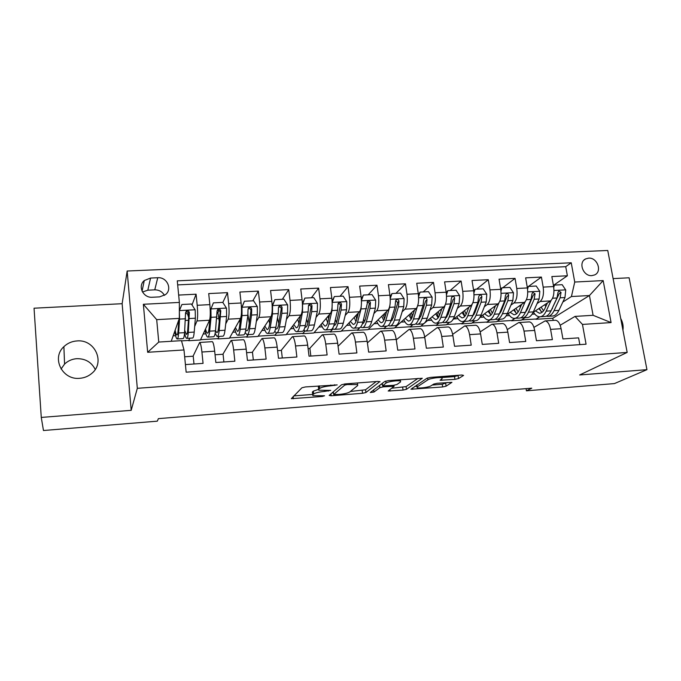 <?xml version="1.0" encoding="UTF-8"?>
<svg xmlns="http://www.w3.org/2000/svg" width="681" height="681" viewBox="0 0 681 681"><rect width="100%" height="100%" fill="white"/><g stroke="black" fill="none" stroke-linecap="round" stroke-linejoin="round"><path stroke-width="1.02" d="M337.206 384.91L305.42 386.936L301.913 387.778L291.315 398.666L322.258 396.487L324.565 395.763L312.894 395.661L312.732 394.844L313.669 393.984C315.431 392.809 319.057 391.958 324.556 391.422L330.719 390.375L318.844 390.239L318.674 389.362L319.661 388.451C321.492 387.225 325.229 386.34 330.855 385.795L337.206 384.91M76.97 340.934C71.863 341.309 67.496 343.215 63.886 346.663C51.194 357.959 62.337 380.304 79.762 378.304C84.308 377.938 88.266 376.338 91.654 373.503C105.632 362.59 94.931 339.053 76.97 340.934M95.221 369.46C91.526 362.164 85.389 358.572 76.8 358.674C72.024 359.04 67.947 360.853 64.567 364.097L61.06 369.017M588.605 258.142L585.669 258.899C577.948 262.27 583.191 276.503 591.857 275.618L594.658 274.92C602.498 271.608 597.305 257.299 588.605 258.142M454.942 379.351L458.526 378.551L463.591 375.427L461.973 375.001L430.579 377.393L426.961 378.227L410.932 389.243L442.667 386.953L446.106 386.178L451.929 382.339L437.245 383.275L433.737 384.067L430.988 385.829C429.013 387.259 418.645 388.647 417.104 387.685L417.215 386.91L427.847 379.845C429.822 378.338 440.581 376.865 442.165 377.895L442.003 378.755L440.062 380.279L454.942 379.351L454.516 376.593L458.977 375.231M579.65 374.976L646.95 369.664L614.441 383.582L526.43 390.817L531.759 388.179L158.392 418.636L157.311 421.164L43.465 430.52L41.269 417.427L131.195 410.337L137.315 388.315L627.175 352.426L579.65 374.976M379.955 381.82L378.015 381.403L345.105 383.914L341.564 384.748L329.161 395.423L331.196 395.772L362.547 393.295L365.918 392.52L379.913 381.488M388.349 380.619L422.305 378.261L406.463 389.311L403.05 390.085L388.179 391.03L394.129 386.238L383.352 386.842L379.887 387.642L373.98 392.035L370.302 392.511L384.774 381.454L388.349 380.619M553.415 285.382L567.375 275.788L551.848 276.554L553.619 286.556L543.174 287.11C544.034 294.022 543.021 298.823 540.127 301.504L537.071 303.564M528.456 286.446L541.412 277.073L525.647 277.857L527.383 287.935L516.768 288.497C517.62 295.469 516.666 300.295 513.925 302.994L510.903 305.131M502.731 287.782L515.057 278.376L499.045 279.176L500.731 289.34L489.962 289.902C490.788 296.925 489.911 301.794 487.315 304.501L484.336 306.739M476.632 289.144L488.286 279.704L472.035 280.512L473.67 290.761L462.731 291.34C463.548 298.414 462.74 303.317 460.296 306.033L457.36 308.382M450.132 290.523L461.105 281.057L444.599 281.874L446.191 292.209L435.074 292.787C435.883 299.921 435.142 304.858 432.861 307.591L429.966 310.059M423.233 291.928L433.499 282.428L416.729 283.253L418.279 293.673L406.991 294.269C407.774 301.462 407.11 306.424 404.991 309.165L402.148 311.787M395.925 293.349L405.459 283.815L388.425 284.658L389.915 295.162L378.449 295.767C379.215 303.019 378.627 308.016 376.687 310.774L373.895 313.575M368.191 294.796L376.976 285.228L359.67 286.088L361.109 296.678L349.455 297.291C350.204 304.603 349.693 309.634 347.923 312.4L345.199 315.422M340.023 296.269L348.034 286.667L330.447 287.535L331.834 298.218L319.993 298.84C320.725 306.212 320.3 311.285 318.708 314.052L316.044 317.337M311.421 297.759L318.623 288.123L300.755 289.008L302.083 299.776L290.046 300.406C290.761 307.846 290.421 312.954 289.016 315.737L286.42 319.355M282.368 299.274L288.735 289.604L270.57 290.506L271.838 301.368L259.606 302.006C260.304 309.506 260.048 314.656 258.84 317.448L256.32 321.509M248.012 309.319L248.31 308.799M252.847 300.806L258.363 291.11L239.891 292.03L241.1 302.985L228.663 303.632C229.344 311.191 229.174 316.376 228.169 319.185L225.743 323.85M217.818 312.979L219.044 310.4M222.815 302.466L227.48 292.643L208.709 293.579L209.85 304.62C210.514 312.221 210.403 317.431 209.527 320.24L200.461 339.989L188.748 340.713L189.65 338.193M185.419 364.582L203.066 363.382L201.916 352.017C201.278 346.229 200.529 343.037 199.669 342.449L193.046 356.231M212.114 341.675L212.302 341.658C213.23 342.245 214.021 345.42 214.677 351.192L215.851 362.513L234.86 361.219L233.651 349.957C232.97 344.22 232.11 341.062 231.08 340.491L222.874 354.265M243.287 339.725L243.5 339.717C244.598 340.279 245.492 343.42 246.199 349.14L247.433 360.368L266.126 359.091L264.858 347.931C264.126 342.245 263.172 339.121 261.972 338.559L252.234 352.332M273.941 337.819L274.196 337.802C275.447 338.346 276.452 341.462 277.193 347.131L278.495 358.257L296.882 357.006L295.545 345.939C294.779 340.296 293.715 337.206 292.37 336.669L281.142 350.426M304.101 335.937L304.381 335.92C305.795 336.448 306.893 339.53 307.676 345.148L309.038 356.18L327.127 354.946L325.731 343.982C324.922 338.389 323.773 335.324 322.266 334.805L309.6 348.544M333.775 334.082L334.09 334.065C335.656 334.584 336.848 337.631 337.674 343.207L339.087 354.137L356.887 352.928L355.431 342.049C354.588 336.508 353.337 333.477 351.685 332.966L338.065 346.254M362.973 332.26L363.322 332.243C365.033 332.745 366.318 335.759 367.178 341.283L368.651 352.128L386.161 350.936L384.654 340.151C383.769 334.652 382.433 331.656 380.636 331.162L367.391 342.875M391.711 330.472L392.086 330.447C393.941 330.94 395.312 333.928 396.214 339.402L397.738 350.153L414.976 348.978L413.41 338.287C412.49 332.839 411.069 329.868 409.136 329.383L396.274 339.81M419.998 328.702L420.407 328.676C422.39 329.161 423.854 332.115 424.782 337.546L426.366 348.204L443.322 347.055L441.714 336.448C440.76 331.043 439.245 328.106 437.185 327.638L424.697 336.976M447.851 326.965L448.277 326.94C450.396 327.408 451.946 330.336 452.908 335.716L454.542 346.288L471.235 345.156L469.575 334.635C468.588 329.281 466.996 326.369 464.791 325.91L452.661 334.354M475.261 325.254L475.721 325.229C477.968 325.68 479.594 328.582 480.59 333.92L482.276 344.407L498.705 343.292L496.994 332.856C495.972 327.544 494.304 324.658 491.98 324.216L480.182 331.894M502.255 323.577L502.74 323.543C505.115 323.986 506.817 326.854 507.847 332.149L509.575 342.552L525.749 341.453L523.995 331.102C522.948 325.833 521.195 322.981 518.752 322.547L507.268 329.57M528.839 321.917L529.35 321.883C531.835 322.317 533.615 325.152 534.679 330.413L536.449 340.721L552.385 339.64L550.58 329.374C549.499 324.147 547.677 321.321 545.123 320.904L533.93 327.365M526.719 310.527L525.928 311.064M515.151 318.308L511.465 320.785L514.64 318.359M525.034 317.704L521.28 320.181L511.465 320.785M553.619 286.556C554.487 293.451 553.449 298.235 550.503 300.917L533.121 312.375M500.586 312.451L499.624 313.132M490.175 319.832L486.677 322.317L489.724 319.866M500.212 319.219L496.628 321.704L486.677 322.317M527.383 287.935C528.235 294.882 527.256 299.708 524.455 302.398L506.885 314.588M474.019 314.494L472.92 315.312M464.842 321.381L461.531 323.875L464.416 321.406M475.023 320.76L471.635 323.245L461.531 323.875M500.731 289.34C501.574 296.337 500.663 301.189 498.007 303.896L480.19 316.971M446.974 316.691L446.234 317.278M439.143 322.956L436.027 325.45L438.743 322.973M449.443 322.343L446.276 324.811L436.027 325.45M473.67 290.761C474.495 297.818 473.661 302.704 471.15 305.42L452.933 319.627M413.069 324.548L410.149 327.042L412.686 324.565M446.191 292.209C447 299.317 446.234 304.237 443.884 306.961L420.543 326.403L410.149 327.042M386.578 326.182L383.897 328.668L386.246 326.182M418.279 293.673C419.07 300.84 418.372 305.795 416.193 308.536L394.444 328.012L383.897 328.668M360.045 327.501L357.253 330.311L359.449 327.791M389.915 295.162C390.698 302.39 390.077 307.378 388.059 310.127L367.953 329.647L357.253 330.311M332.941 328.957L330.208 331.979L332.779 328.829M361.109 296.678C361.866 303.964 361.322 308.987 359.483 311.745L341.079 331.306L330.208 331.979M304.952 330.983L302.764 333.673L304.773 330.889M331.834 298.218C332.575 305.565 332.115 310.621 330.455 313.388L313.796 332.992L302.764 333.673M276.699 332.898L274.903 335.392L276.46 332.898M302.083 299.776C302.807 307.191 302.424 312.281 300.951 315.065L286.105 334.703L274.903 335.392M248.19 334.618L246.624 337.138L247.978 334.635M271.838 301.368C272.545 308.842 272.255 313.967 270.97 316.759L257.988 336.44L246.624 337.138M219.222 336.388L217.903 338.917L219.035 336.397M241.1 302.985C241.789 310.519 241.585 315.686 240.504 318.487L229.446 338.202L217.903 338.917M152.323 297.248L159.533 296.89L165.492 294.618C172.659 289.221 166.99 276.895 157.754 277.729L150.569 278.052L144.278 280.546C137.4 286.071 143.189 298.125 152.323 297.248M137.315 388.315L127.16 271.012L607.75 250.48L627.175 352.426M567.375 275.788L565.732 266.68L571.231 262.781L177.281 280.853L179.375 302.424L179.324 318.393L171.212 341.292M571.231 262.781L574.738 282.045L603.162 280.581L611.078 322.59L582.459 324.42L586.069 344.194L186.151 372.175L183.998 349.957L147.658 352.29L143.359 304.279L179.375 302.424M192.008 304.935L196.085 294.201L197.201 305.292C197.865 312.911 197.788 318.138 196.996 320.955L194.681 326.497M189.803 338.185L188.748 340.713M579.829 344.629L578.603 337.861L562.923 338.925L561.101 328.693C560.012 323.484 558.156 320.666 555.551 320.249L555.024 320.283M227.48 292.643L228.663 303.632M258.363 291.11L259.606 302.006M288.735 289.604L290.046 300.406M318.623 288.123L319.993 298.84M348.034 286.667L349.455 297.291M376.976 285.228L378.449 295.767M405.459 283.815L406.991 294.269M433.499 282.428L435.074 292.787M461.105 281.057L462.731 291.34M488.286 279.704L489.962 289.902M515.057 278.376L516.768 288.497M541.412 277.073L543.174 287.11M565.732 266.68L177.673 284.896M196.085 294.201L178.66 295.069M553.185 320.402L552.802 318.24L589.44 295.537L571.427 296.533L562.855 302.024M552.444 308.689L551.84 309.072M539.735 316.827L535.896 319.278L539.318 316.81M552.802 318.24L535.896 319.278M179.324 318.393L156.698 319.653L158.758 342.058L181.478 340.653L183.998 349.957M131.195 410.337L122.137 303.7L34.05 308.204L41.269 417.427M646.95 369.664L629.116 277.788L613.104 278.606M122.137 303.7L127.16 271.012M526.064 388.638L526.43 390.817M560.182 325.254L575.019 316.41L593.091 315.294L589.44 295.537L603.162 280.581M497.045 321.415L511.414 320.53M472.027 322.956L486.634 322.062M446.642 324.522L461.488 323.611M420.892 326.114L435.985 325.178M394.767 327.723L410.115 326.778M368.251 329.357L383.854 328.395M341.351 331.017L357.219 330.038M314.043 332.703L330.174 331.707M286.318 334.414L302.73 333.401M258.184 336.15L274.877 335.12M229.608 337.912L246.59 336.857M200.597 339.7L217.877 338.636M181.538 340.875L188.714 340.432M521.714 319.891L535.853 319.023M173.153 335.818L175.604 335.665M184.321 335.146L185.036 335.103M188.177 315.031L188.807 313.371M193.991 363.995L193.217 356.214L184.662 356.784M203.21 334.005L205.858 333.843M219.444 319.772L218.873 318.538M223.887 361.96L223.079 354.248L215.051 354.775M246.59 352.698L252.472 352.315L253.323 359.968M249.186 322.862L248.267 316.886M232.8 332.226L235.643 332.056M277.601 350.655L281.406 350.409L282.3 357.993M277.576 317.848L278.801 323.62M261.93 330.472L264.96 330.285M308.11 348.646L309.906 348.527L310.834 356.052M290.608 328.744L293.817 328.548M318.853 327.042L322.241 326.837M346.663 325.365L350.23 325.152M374.065 323.722L377.793 323.492M401.049 322.096L404.94 321.858M427.642 320.496L431.686 320.249M453.835 318.912L458.032 318.665M479.977 317.337L483.995 317.099M506.23 315.763L509.575 315.558M582.459 324.42L575.019 316.41M571.427 296.533L574.738 282.045M532.091 314.205L534.789 314.043M156.698 319.653L143.359 304.279M158.758 342.058L147.658 352.29M611.078 322.59L593.091 315.294M164.427 295.384C162.342 291.698 159.116 289.851 154.757 289.851L147.82 290.183L142.499 292.013M622.936 330.183C623.549 326.182 622.809 322.283 620.706 318.478M318.419 387.336L318.929 385.906M318.665 389.328L313.32 391.158L313.669 393.984M312.485 392.826L312.383 392.035L313.32 391.158M293.758 395.916L312.681 394.435M350.349 391.481L365.552 389.77L376.201 381.539M332.081 392.911L333.443 392.801M347.165 384.552L344.697 385.131L333.664 394.503L338.959 394.444C344.28 393.924 347.88 393.09 349.779 391.941L357.704 385.531L357.627 384.586L347.165 384.552L347.063 383.761M333.281 391.881L333.664 394.503L333.324 391.847M418.066 378.347L406.072 386.604L406.463 389.311M391.728 388.238L406.072 386.604M382.347 384.11L380.9 384.356M400.496 381.973L400.547 381.147C398.853 380.075 387.761 381.556 386.008 383.088L382.603 385.914L393.448 385.318L396.946 384.51L400.496 381.973M442.114 377.538L454.516 376.593M432.188 385.063L442.258 384.271L447.323 382.484M414.738 386.433L416.9 386.263M179.35 311.013L179.563 319.091L178.635 333.009C178.337 337.146 177.826 339.129 177.094 338.959C176.311 338.576 175.528 336.056 174.719 331.383M178.788 319.908L178.124 330.004C177.877 333.46 177.452 335.12 176.839 334.975C176.294 334.737 175.732 333.145 175.145 330.191M195.089 309.761L179.392 310.604L181.912 304.509L191.421 304.015L195.183 309.906L195.37 318.206L194.213 332.081C193.847 336.21 193.251 338.193 192.434 338.023L186.892 338.363M188.68 317.593L187.386 313.566M184.542 333.035C185.249 336.329 185.939 338.108 186.62 338.38C187.403 338.551 187.965 336.567 188.305 332.439L189.361 312.613C188.875 310.911 187.837 310.434 186.245 311.191L185.547 312.826L184.568 332.66C184.245 336.789 183.7 338.772 182.934 338.602L177.341 338.942M186.245 311.191L185.819 312.358C187.479 311.609 188.501 312.119 188.875 313.881L187.777 329.434C187.496 332.881 187.028 334.541 186.364 334.405L184.738 330.387M217.358 336.499L222.747 336.176C223.734 336.329 224.483 334.354 224.994 330.251L226.611 316.461L226.509 308.221L222.764 302.381L213.408 302.866L210.914 309.063L211.059 317.329L209.663 331.162C209.229 335.273 208.556 337.257 207.645 337.095C206.743 336.755 205.841 334.456 204.964 330.191M210.914 309.063L209.084 328.182C208.726 331.621 208.165 333.273 207.407 333.145C206.786 332.941 206.156 331.545 205.526 328.966M219.248 321.585L218.873 318.563C218.397 314.528 217.818 312.324 217.137 311.941L217.137 311.941M210.395 310.213L213.408 302.866M215.153 333.324L217.026 336.525C217.98 336.678 218.703 334.703 219.18 330.6L220.78 310.911C220.321 309.242 219.316 308.757 217.767 309.463L217.043 311.115L215.502 330.813C215.043 334.924 214.336 336.899 213.4 336.746L207.96 337.078M209.731 319.661L209.842 320.615M217.767 309.463L217.222 310.621C218.848 309.932 219.835 310.442 220.176 312.17L218.584 327.621C218.184 331.051 217.579 332.703 216.788 332.583L215.511 330.728M247.339 334.669L252.583 334.354C253.732 334.49 254.634 332.524 255.281 328.446L257.341 314.741L257.324 306.569L253.587 300.772L244.394 301.249L241.976 307.395L242.036 315.601L240.197 329.349C239.618 333.435 238.793 335.401 237.72 335.256C236.682 334.95 235.677 332.805 234.715 328.812M241.976 307.395L241.483 308.306M240.631 318.206L239.55 326.395C239.074 329.808 238.384 331.46 237.49 331.341L235.405 327.57M249.263 323.254L247.944 314.622M241.474 308.221L244.394 301.249M245.211 332.566L246.948 334.694C248.071 334.839 248.948 332.864 249.561 328.787L251.536 315.065L251.698 309.225C251.255 307.599 250.285 307.114 248.769 307.761L248.012 309.429L247.867 315.277L245.943 329C245.339 333.086 244.488 335.052 243.381 334.916L238.095 335.231M239.559 320.164L240.01 322.922M248.769 307.761L248.105 308.919C249.706 308.28 250.651 308.799 250.966 310.485L248.897 325.841C248.378 329.255 247.654 330.898 246.718 330.787L245.79 329.979M276.852 332.864L281.943 332.558C283.262 332.686 284.309 330.719 285.084 326.667L287.569 313.056L287.637 304.935L283.917 299.189L274.869 299.666L272.536 305.752L272.519 313.898L270.238 327.552C269.531 331.621 268.561 333.588 267.318 333.452C266.16 333.171 265.045 331.128 263.99 327.34M272.536 305.752L272.204 306.271M270.783 317.057L269.523 324.633C268.935 328.029 268.127 329.672 267.097 329.561L264.824 326.08M272.187 305.888L274.869 299.666M274.758 331.392L276.401 332.898C277.686 333.026 278.708 331.06 279.457 327.008L281.866 313.371L282.104 307.574C281.687 305.982 280.742 305.488 279.261 306.092L278.478 307.769L278.248 313.575L275.89 327.22C275.158 331.281 274.162 333.239 272.894 333.111L267.752 333.426M268.901 319.9L269.693 323.594M278.52 307.233C280.07 306.663 280.981 307.199 281.253 308.834L278.725 324.088C278.103 327.476 277.252 329.119 276.18 329.017L275.592 328.727M305.897 331.094L310.851 330.787C312.324 330.906 313.507 328.949 314.418 324.922L317.312 311.387L317.457 303.334L313.762 297.631L304.858 298.099L302.602 304.135L302.5 312.221L299.81 325.79C298.968 329.834 297.852 331.792 296.456 331.673C295.171 331.409 293.962 329.459 292.821 325.816M300.44 315.737L299.027 322.896C298.329 326.276 297.401 327.91 296.244 327.808L293.775 324.556M307.88 323.262L306.671 319.125M302.407 303.573L304.858 298.099M303.837 330.013L305.394 331.119C306.833 331.247 307.999 329.289 308.876 325.254L311.702 311.702L312.017 305.948C311.626 304.39 310.706 303.888 309.251 304.458L308.459 306.144L308.144 311.907L305.369 325.467C304.509 329.502 303.36 331.451 301.938 331.332L296.942 331.638M299.768 316.631L299.989 318.044M297.776 319.253L298.916 323.432M308.519 305.531C310 305.105 310.851 305.658 311.055 307.199L308.076 322.368C307.352 325.731 306.382 327.374 305.182 327.272L304.952 327.22M334.499 329.349L339.317 329.051C340.934 329.161 342.262 327.212 343.284 323.203L346.586 309.753L346.808 301.76L343.122 296.107L334.362 296.558L332.183 302.551L332.013 310.57L328.906 324.062C327.944 328.08 326.684 330.03 325.143 329.919C323.739 329.672 322.419 327.791 321.202 324.275M329.63 314.358L328.063 321.194C327.263 324.548 326.225 326.182 324.931 326.088L322.283 323.007M336.465 322.436L335.367 319.576M332.124 301.283L334.362 296.558M332.456 328.531L333.945 329.383C335.537 329.485 336.831 327.535 337.836 323.526L341.062 310.059L341.462 304.347C341.079 302.815 340.185 302.313 338.763 302.849L337.955 304.535L337.563 310.255L334.38 323.739C333.392 327.748 332.115 329.698 330.54 329.587L325.68 329.885M328.029 316.239L328.574 318.989M326.208 318.376L327.655 322.726M338.023 303.871C339.444 303.573 340.228 304.143 340.389 305.599L336.976 320.666C336.176 323.892 335.146 325.527 333.877 325.569M329.161 316.393L328.923 315.184M361.475 302.713L361.049 308.944L357.551 322.351C356.461 326.344 355.073 328.293 353.379 328.191C351.864 327.961 350.451 326.139 349.149 322.734M358.351 312.945L356.648 319.508C355.754 322.845 354.597 324.471 353.184 324.394L350.349 321.449M361.356 299.036L363.399 295.043L372.022 294.601L375.691 300.21L375.393 308.144L371.707 321.509C370.558 325.492 369.102 327.433 367.34 327.34L362.658 327.621M364.607 321.364L363.645 319.406M363.399 295.043L361.441 300.585M360.624 327.008L362.045 327.663C363.79 327.757 365.22 325.816 366.344 321.832L369.953 308.442L370.43 302.773C370.072 301.274 369.196 300.764 367.808 301.266L362.939 322.036C361.832 326.02 360.419 327.97 358.7 327.867L353.975 328.157M355.865 315.592L356.725 319.219M354.205 317.355L355.933 321.713M367.068 302.253C368.412 302.058 369.136 302.645 369.255 304.015L365.425 318.997C364.624 321.883 363.611 323.492 362.386 323.833M357.389 316.682L356.861 314.528M390.179 303.113L389.626 307.344L385.752 320.674C384.544 324.641 383.028 326.582 381.19 326.488C379.564 326.276 378.057 324.505 376.67 321.185M386.629 311.515L384.799 317.857C383.795 321.177 382.535 322.794 381.002 322.717L377.989 319.9M390.119 296.822L391.984 293.554L400.471 293.111L404.114 298.678L403.756 306.552L399.687 319.849C398.428 323.807 396.844 325.739 394.937 325.654L390.383 325.927M392.299 320.138L391.507 318.853M391.984 293.554L390.239 298.618M388.366 325.45L389.728 325.969C391.609 326.063 393.167 324.122 394.401 320.164L398.402 306.859L398.947 301.223C398.598 299.751 397.747 299.24 396.393 299.708L395.55 301.411L395.006 307.046L391.056 320.359C389.83 324.326 388.289 326.259 386.425 326.173L381.837 326.454M383.275 314.767L384.45 318.938M381.777 316.222L383.761 320.53M395.644 300.679L397.661 302.466L397.406 304.032L393.431 317.346L390.485 322.045M385.191 316.478L384.373 313.703M418.202 303.752L413.52 319.023C412.201 322.964 410.558 324.897 408.583 324.82C406.846 324.616 405.246 322.896 403.782 319.644M414.465 310.076L412.507 316.231C411.409 319.525 410.039 321.143 408.396 321.074L405.221 318.359M418.406 294.669L420.117 292.089L428.468 291.655L432.103 297.171L431.669 304.994L427.242 318.206C425.863 322.139 424.161 324.071 422.118 323.994L417.691 324.258M419.573 318.827L418.96 318.036M420.117 292.089L418.585 296.678M415.682 323.884L416.985 324.309C419.002 324.386 420.688 322.454 422.041 318.512L426.4 305.292L427.021 299.7C426.689 298.244 425.855 297.742 424.527 298.176L423.676 299.878L423.063 305.48L418.747 318.708C417.402 322.649 415.733 324.582 413.742 324.505L409.272 324.777M410.277 313.822L411.707 318.257M408.94 315.031L411.162 319.244M427.021 299.7L425.634 300.934L421.011 315.729L418.185 320.215M412.592 315.95L411.477 312.749M441.875 308.638L439.79 314.622C438.607 317.899 437.134 319.508 435.38 319.457L432.035 316.835M445.11 305.241L440.862 317.397C439.432 321.313 437.662 323.245 435.559 323.169C433.72 322.981 432.026 321.296 430.486 318.121M446.242 292.566L447.817 290.651L456.04 290.217L459.658 295.69L459.156 303.462L454.372 316.588C452.891 320.504 451.069 322.419 448.89 322.36L444.591 322.615M446.421 317.465L446.021 317.04M447.817 290.651L446.472 294.762M442.582 322.326L443.833 322.666C445.987 322.734 447.792 320.811 449.247 316.895L453.963 303.752L454.653 298.193C454.338 296.771 453.52 296.261 452.218 296.678L451.358 298.372L450.677 303.93L446.004 317.091C444.557 321.006 442.769 322.93 440.633 322.862L436.3 323.126M436.879 312.792L438.538 317.329M435.687 313.788L438.138 317.891M454.653 298.193L453.171 299.427L448.166 314.137L445.502 318.368M439.585 315.192L438.181 311.719M468.868 307.199L466.672 313.047C465.395 316.307 463.829 317.908 461.956 317.857L458.458 315.32M472.146 304.262L467.787 315.788C466.255 319.687 464.365 321.611 462.127 321.551C460.186 321.372 458.415 319.721 456.798 316.605M473.635 290.515L475.083 289.229L483.187 288.804L486.787 294.235L486.217 301.947L481.101 314.997C479.509 318.887 477.568 320.802 475.27 320.742L471.09 320.998M475.083 289.229L473.933 292.881M469.09 320.768L470.29 321.049C472.563 321.109 474.487 319.193 476.053 315.294L481.109 302.228L481.867 296.712C481.552 295.316 480.76 294.805 479.484 295.196L478.624 296.89L477.875 302.415L472.852 315.49C471.303 319.38 469.396 321.304 467.132 321.245L462.918 321.5M463.089 311.702L464.936 316.256M462.041 312.519L464.714 316.512M481.867 296.712L480.292 297.946L474.921 312.562L472.435 316.495M466.162 314.239L464.485 310.613M495.453 305.769L493.138 311.489C491.784 314.733 490.116 316.325 488.149 316.29L484.489 313.813M498.841 303.054L494.312 314.213C492.669 318.087 490.669 320.002 488.311 319.951C486.268 319.781 484.412 318.163 482.727 315.107M500.646 288.812L501.94 287.825L509.916 287.408L513.5 292.804L512.87 300.457L507.422 313.43C505.728 317.295 503.676 319.202 501.25 319.159L497.19 319.406M494.704 307.625L494.38 306.552M501.94 287.825L500.961 291.025M495.189 319.227L496.347 319.457C498.747 319.508 500.782 317.593 502.45 313.728L507.839 300.738L508.664 295.256C508.358 293.877 507.583 293.375 506.332 293.741L505.464 295.435L504.655 300.917L499.301 313.915C497.649 317.789 495.623 319.695 493.24 319.644L489.137 319.9M488.915 310.562L490.924 315.073L488.013 311.226M508.664 295.256L506.996 296.482L501.267 311.013L499.003 314.596M492.337 313.166L490.405 309.472M521.637 304.356L519.22 309.957C517.773 313.183 516.019 314.775 513.942 314.741L510.137 312.332M525.153 301.768L520.437 312.656C518.692 316.512 516.59 318.419 514.104 318.376C511.967 318.214 510.026 316.631 508.273 313.626M527.264 287.263L528.388 286.446L536.245 286.037L539.812 291.391L539.122 298.985L533.351 311.881C531.563 315.729 529.401 317.635 526.856 317.593L522.906 317.831M520.403 307.208L519.841 305.59M528.388 286.446L527.562 289.212M520.914 317.695L522.021 317.891C524.54 317.933 526.685 316.027 528.456 312.179L534.159 299.265L535.053 293.826L532.772 292.302L531.904 293.996L531.027 299.436L525.357 312.358C523.595 316.214 521.467 318.121 518.965 318.078L514.972 318.316M514.368 309.395L516.224 313.354M513.602 309.923L516.683 313.694M535.053 293.826L533.291 295.043L527.222 309.489L525.204 312.69M518.122 312.017L515.951 308.297M547.43 302.943L544.911 308.45C543.387 311.651 541.54 313.234 539.369 313.209L535.411 310.868M551.091 300.44L546.171 311.123C544.34 314.954 542.119 316.852 539.522 316.818C537.292 316.674 535.275 315.116 533.453 312.162M553.474 285.748L554.436 285.092L562.174 284.684L565.732 289.995L564.975 297.537L558.897 310.366C557.015 314.188 554.751 316.086 552.087 316.052L548.248 316.282M545.745 306.62L544.945 304.586M554.436 285.092L553.764 287.433M546.264 316.18L547.32 316.342C549.959 316.376 552.206 314.477 554.07 310.647L560.097 297.81L561.042 292.413L558.812 290.898L557.943 292.575L557.007 297.989L551.023 310.834C549.167 314.665 546.928 316.563 544.306 316.529L540.433 316.767M539.454 308.204L541.063 311.515M538.824 308.621L542.102 312.281M561.042 292.413L559.203 293.63L551.048 310.766M543.532 310.817L541.123 307.105M550.503 300.917L540.127 301.504M524.455 302.398L513.925 302.994M498.007 303.896L487.315 304.501M471.15 305.42L460.296 306.033M443.884 306.961L432.861 307.591M416.193 308.536L404.991 309.165M388.059 310.127L376.687 310.774M359.483 311.745L347.923 312.4M330.455 313.388L318.708 314.052M300.951 315.065L289.016 315.737M270.97 316.759L258.84 317.448M240.504 318.487L228.169 319.185M209.527 320.24L196.996 320.955M214.677 351.192L201.916 352.017M561.101 328.693L550.58 329.374M534.679 330.413L523.995 331.102M507.847 332.149L496.994 332.856M480.59 333.92L469.575 334.635M452.908 335.716L441.714 336.448M424.782 337.546L413.41 338.287M396.214 339.402L384.654 340.151M367.178 341.283L355.431 342.049M337.674 343.207L325.731 343.982M307.676 345.148L295.545 345.939M277.193 347.131L264.858 347.931M246.199 349.14L233.651 349.957M209.85 304.62L197.201 305.292M147.82 290.183L150.569 278.052M154.757 289.851L157.754 277.729M330.753 385.003L330.855 385.795M319.338 385.88L319.661 388.451M318.316 386.485L318.674 389.362M328.251 390.375L328.344 391.124M324.454 390.656L324.556 391.422M312.383 392.035L312.732 394.844M322.173 395.772L322.258 396.487M293.153 396.521L293.417 398.768M334.635 384.714L334.737 385.497M365.552 389.77L365.918 392.52M362.181 390.553L362.547 393.295M330.949 393.882L331.196 395.772M344.543 383.965L344.697 385.131M351.115 383.454L351.217 384.237M402.667 387.378L403.05 390.085M389.787 389.617L389.992 391.115M392.179 385.412L392.282 386.144M383.241 386.033L383.352 386.842M379.572 385.361L379.887 387.642M373.673 389.787L373.98 392.035M385.727 381.062L386.008 383.088M382.288 383.318L382.603 385.625M441.586 379.028L441.79 380.373M427.566 377.955L427.847 379.845M416.934 384.952L417.215 386.91M445.697 383.497L446.106 386.178M442.258 384.271L442.667 386.953M412.482 387.94L412.686 389.319M458.092 375.776L458.526 378.551M185.462 320.445L188.475 320.274M184.568 332.66L178.635 333.009M194.213 332.081L188.305 332.439M185.581 318.759L179.563 319.091M195.37 318.206L189.378 318.546M188.875 313.881L189.361 312.613M226.415 308.076L210.974 308.902M216.805 318.682L218.873 318.563M215.502 330.813L209.663 331.162M224.994 330.251L219.18 330.6M216.984 316.997L211.059 317.329M226.611 316.461L220.712 316.793M220.176 312.17L220.78 310.911M257.231 306.424L242.036 307.233M247.637 316.937L248.276 316.903M245.943 329L240.197 329.349M255.281 328.446L249.561 328.787M247.867 315.277L242.036 315.601M257.341 314.741L251.536 315.065M250.966 310.485L251.698 309.225M287.544 304.79L272.596 305.599M275.89 327.22L270.238 327.552M285.084 326.667L279.457 327.008M278.248 313.575L272.519 313.898M287.569 313.056L281.866 313.371M281.253 308.834L282.104 307.574M317.363 303.19L302.662 303.981M305.369 325.467L299.81 325.79M314.418 324.922L308.876 325.254M308.144 311.907L302.5 312.221M317.312 311.387L311.702 311.702M311.055 307.199L312.017 305.948M346.714 301.615L332.243 302.39M334.38 323.739L328.906 324.062M343.284 323.203L337.836 323.526M337.563 310.255L332.013 310.57M346.586 309.753L341.062 310.059M340.389 305.599L341.462 304.347M375.597 300.066L361.449 300.823M362.939 322.036L357.551 322.351M371.707 321.509L366.344 321.832M366.514 308.638L361.049 308.944M375.393 308.144L369.953 308.442M369.255 304.015L370.43 302.773M404.029 298.542L390.264 299.274M391.056 320.359L385.752 320.674M399.687 319.849L394.401 320.164M395.006 307.046L389.626 307.344M403.756 306.552L398.402 306.859M397.661 302.466L398.947 301.223M432.009 297.035L418.628 297.759M418.747 318.708L413.52 319.023M427.242 318.206L422.041 318.512M423.063 305.48L417.768 305.769M431.669 304.994L426.4 305.292M459.564 295.554L446.54 296.252M446.004 317.091L440.862 317.397M454.372 316.588L449.247 316.895M450.677 303.93L445.519 304.22M459.156 303.462L453.963 303.752M486.694 294.098L474.027 294.779M472.852 315.49L467.787 315.788M481.101 314.997L476.053 315.294M477.875 302.415L472.903 302.687M486.217 301.947L481.109 302.228M513.414 292.668L501.088 293.324M499.301 313.915L494.312 314.213M507.422 313.43L502.45 313.728M504.655 300.917L499.871 301.181M512.87 300.457L507.839 300.738M539.727 291.255L527.741 291.894M525.357 312.358L520.437 312.656M533.351 311.881L528.456 312.179M531.027 299.436L526.422 299.7M539.122 298.985L534.159 299.265M565.639 289.859L553.985 290.489M551.023 310.834L546.171 311.123M558.897 310.366L554.07 310.647M557.007 297.989L552.572 298.235M564.975 297.537L560.097 297.81M64.567 364.097L63.886 346.663M584.136 259.972L585.669 258.899M212.302 341.658L199.669 342.449M243.5 339.717L231.08 340.491M274.196 337.802L261.972 338.559M304.381 335.92L292.37 336.669M334.09 334.065L322.266 334.805M363.322 332.243L351.685 332.966M392.086 330.447L380.636 331.162M420.407 328.676L409.136 329.383M448.277 326.94L437.185 327.638M475.721 325.229L464.791 325.91M502.74 323.543L491.98 324.216M529.35 321.883L518.752 322.547M555.551 320.249L545.123 320.904M142.057 291.153L144.278 280.546M357.414 382.977L357.627 384.586M393.993 385.259L394.129 386.238M400.343 379.7L400.547 381.147M382.245 383.343L382.56 385.65M441.96 376.533L442.165 377.895M416.729 385.088L417.019 387.063M187.496 313.558L185.598 313.669M278.529 307.191L279.261 306.092M308.561 305.369L309.251 304.458M324.931 326.088L325.382 326.063M338.116 303.607L338.763 302.849M353.184 324.394L353.677 324.36M367.212 301.904L367.808 301.266M381.002 322.717L381.53 322.692M395.84 300.244L396.393 299.708M408.396 321.074L408.966 321.04M424.025 298.627L424.527 298.176M435.38 319.457L435.993 319.415M451.767 297.052L452.218 296.678M461.956 317.857L462.612 317.823M488.149 316.29L488.83 316.248M513.942 314.741L514.666 314.69M539.369 313.209L540.127 313.166"/></g></svg>
